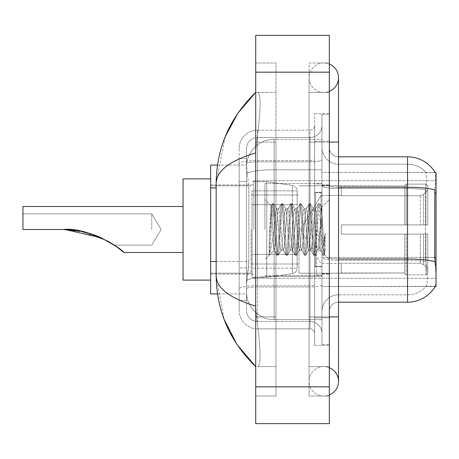 <?xml version="1.0" encoding="UTF-8"?>
<svg xmlns="http://www.w3.org/2000/svg" width="459" height="459" viewBox="0 0 459 459"><rect width="100%" height="100%" fill="white"/><g stroke="black" fill="none" stroke-linecap="round" stroke-linejoin="round"><path stroke-width="0.34" stroke-dasharray="2.29 1.72" d="M436.05 229.5L436.05 180.737L436.05 229.5M253.879 229.5L253.879 180.737L253.879 229.5M216.16 261.51L248.824 261.51L248.646 266.3L246.632 282.864L248.824 261.51L248.824 187.903L248.824 261.51L210.641 261.51L210.641 293.903L246.581 293.903L246.523 292.062A27.603 27.603 0 0 0 274.121 319.665L321.966 319.665L321.966 169.75L321.966 319.665L274.121 319.665L321.966 319.665L274.121 319.665L274.121 276.473A27.603 4.791 180 0 0 246.85 280.524A27.603 4.791 180 0 1 274.121 276.473L321.966 276.473L321.966 139.335L321.966 276.473L274.121 276.473L274.121 169.75L321.966 169.75L321.966 139.335L321.966 169.75L274.121 169.75L274.121 139.335L321.966 139.335L274.121 139.335A27.603 27.603 0 0 0 246.558 165.475L248.824 187.903L246.558 165.475A27.603 27.603 0 0 1 274.121 139.335L321.966 139.335L274.121 139.335A27.603 27.603 0 0 0 246.523 166.938L246.523 174.54L246.523 166.938A27.603 27.603 0 0 1 274.121 139.335L274.121 319.665A27.603 27.603 0 0 1 246.523 292.062L246.523 286.45L246.581 293.903L217.503 293.903M246.632 282.864L246.523 286.45L246.632 282.864M329.327 147.614A9.203 9.203 0 0 0 338.524 156.817A9.203 9.203 0 0 1 329.327 147.614L329.327 311.386L329.327 147.614A9.203 9.203 0 0 0 338.524 156.817L338.524 187.226L338.524 156.817L407.529 156.817L407.529 187.226A32.199 5.594 180 0 1 434.845 189.86L434.719 257.39L435.31 265.382C436.234 276.892 436.234 283.851 435.31 286.267L321.966 286.542L321.966 257.39L321.966 286.542L436.05 286.542L436.05 172.458L321.966 172.458L321.966 192.987L321.966 172.458L435.212 172.573C435.769 174.07 435.643 179.83 434.845 189.86C435.643 179.853 435.769 174.093 435.212 172.573A32.199 32.199 0 0 0 435.143 172.458L426.044 172.458L435.143 172.458A32.199 32.199 0 0 1 435.212 172.573M210.641 229.5L210.641 280.105L210.641 229.5M434.719 257.39L425.395 257.39L425.395 192.987L425.395 257.39L426.285 265.382L425.395 257.39L434.719 257.39L321.966 257.39L321.966 185.631L321.966 257.396A16.558 2.874 0 0 0 338.524 260.27L338.524 302.183L338.524 260.27A16.558 2.874 0 0 1 321.966 257.396L436.05 257.39M217.503 165.097L246.581 165.097L210.641 165.097L210.641 261.51M323.807 366.586A14.722 14.722 0 0 0 309.085 381.309A14.722 14.722 0 0 0 329.327 394.952A14.722 14.722 0 0 1 323.807 396.025A14.722 14.722 0 0 0 329.327 394.952A14.722 14.722 0 0 1 309.085 381.309A14.722 14.722 0 0 1 329.327 367.659A14.722 14.722 0 0 0 323.807 366.586A14.722 14.722 0 0 1 338.524 381.309A14.722 14.722 0 0 0 323.807 366.586M323.807 92.414A14.722 14.722 0 0 1 309.085 77.691A14.722 14.722 0 0 1 329.327 64.048A14.722 14.722 0 0 0 323.807 62.975A14.722 14.722 0 0 1 329.327 64.048A14.722 14.722 0 0 0 309.085 77.691A14.722 14.722 0 0 0 329.327 91.341A14.722 14.722 0 0 1 323.807 92.414A14.722 14.722 0 0 0 338.524 77.691A14.722 14.722 0 0 1 323.807 92.414M321.966 229.5L321.966 183.497L321.966 229.5M264.923 229.5L264.923 183.497L264.923 229.5M246.523 282.864L246.523 292.062A27.603 27.603 0 0 0 274.121 319.665A27.603 27.603 0 0 1 246.523 292.062L246.523 282.864M225.117 136.994L216.16 183.313L216.16 275.687L224.003 319.125M329.327 316.905L309.085 316.905L329.327 316.905L309.085 316.905L309.085 142.095L323.807 142.095L309.085 142.095L323.807 142.095L309.085 142.095L309.085 92.414L309.085 316.905L329.327 316.905L321.966 316.905L321.966 344.508L321.966 114.492L321.966 316.905L329.327 316.905L329.327 344.508L329.327 142.095L329.327 366.586L329.327 114.492L329.327 396.025L329.327 92.414L329.327 316.905L309.085 316.905L309.085 396.025L329.327 396.025L309.085 396.025L309.085 62.975L329.327 62.975L329.327 142.095L329.327 62.975L309.085 62.975L309.085 366.586L309.085 316.905L338.524 316.905L323.807 316.905L338.524 316.905L338.524 381.309M255.72 35.372L329.327 35.372L329.327 423.628L255.72 423.628L255.72 35.372M255.72 142.095L255.72 316.905L255.72 62.975L255.72 142.095L275.962 142.095L275.962 396.025L255.72 396.025L255.72 316.905L255.72 396.025L275.962 396.025L275.962 62.975L255.72 62.975L275.962 62.975L275.962 316.905L275.962 142.095L255.72 142.095M321.966 344.508L329.327 344.508L321.966 344.508M321.966 114.492L329.327 114.492L321.966 114.492M309.085 366.586L329.327 366.586L309.085 366.586M309.085 92.414L329.327 92.414L309.085 92.414M275.962 366.586L275.962 316.905L275.962 366.586L257.189 366.586C261.94 367.372 260.207 343.378 256.552 316.905C260.19 343.286 261.951 367.361 257.189 366.586L275.962 366.586M216.16 183.313C216.453 170.926 229.643 160.793 255.72 152.904L256.552 142.095C260.19 115.714 261.951 91.639 257.189 92.414L255.72 92.414L257.189 92.414C261.94 91.628 260.207 115.622 256.552 142.095L255.72 152.904L255.72 306.096L256.552 316.905L255.72 306.096C229.701 298.252 216.51 288.114 216.16 275.687M275.962 92.414L257.189 92.414L275.962 92.414M255.72 152.904L255.72 306.096M329.327 229.5L329.327 184.879L329.327 229.5M316.446 229.5L316.446 275.044L316.446 229.5M435.143 286.542L426.044 286.542L435.143 286.542M426.285 265.382C427.639 276.892 427.639 283.857 426.285 286.267A24.843 24.843 0 0 1 407.529 294.821L338.524 294.821L407.529 294.821A24.843 24.843 0 0 0 426.285 286.267C427.639 283.869 427.639 276.903 426.285 265.382M338.524 302.183A9.203 9.203 0 0 0 329.327 311.386A9.203 9.203 0 0 1 338.524 302.183L407.529 302.183A32.199 32.199 0 0 0 435.31 286.267C436.234 283.869 436.234 276.903 435.31 265.382M321.966 147.614L321.966 185.631L321.966 147.614A16.558 16.558 0 0 0 338.524 164.179A16.558 16.558 0 0 1 321.966 147.614A16.558 16.558 0 0 0 338.524 164.179L338.524 260.27L338.524 164.179L407.529 164.179A24.843 24.843 0 0 1 426.147 172.573A24.843 24.843 0 0 0 407.529 164.179L338.524 164.179M321.966 317.823L321.966 113.574L321.966 345.426L321.966 317.823L329.327 317.823L329.327 345.426L329.327 113.574L329.327 317.823L314.604 317.823L314.604 113.574L314.604 345.426L314.604 317.823L321.966 317.823M425.596 189.86C426.784 179.859 426.968 174.099 426.147 172.573C426.968 174.081 426.784 179.842 425.596 189.86L425.395 192.987L425.596 189.86A24.843 4.315 180 0 0 407.529 188.506L407.529 164.179A24.843 24.843 0 0 1 426.147 172.573A24.843 24.843 0 0 0 407.529 164.179L407.529 188.506A24.843 4.315 180 0 1 425.596 189.86M329.327 345.426L321.966 345.426L329.327 345.426M329.327 113.574L321.966 113.574L329.327 113.574M321.966 311.386A16.558 16.558 0 0 1 338.524 294.821A16.558 16.558 0 0 0 321.966 311.386A16.558 16.558 0 0 1 338.524 294.821M246.523 300.341L239.162 300.341L239.162 267.947L239.162 300.341L246.523 300.341L246.523 267.947L246.523 300.341M246.523 148.538A11.039 11.039 0 0 1 257.562 137.493A11.039 11.039 0 0 0 246.523 148.538L246.523 163.743L246.523 148.538A11.039 11.039 0 0 1 257.562 137.493L257.562 321.507A11.039 11.039 0 0 1 246.523 310.462L246.523 163.743L246.523 310.462A11.039 11.039 0 0 0 257.562 321.507L310.003 321.507L310.003 292.062L310.003 328.862L310.003 285.67L310.003 321.507L257.562 321.507L257.562 286.95L310.003 286.95L310.003 292.062L310.003 286.95A11.963 2.077 0 0 0 321.966 284.873L321.966 159.749L321.966 284.873A11.963 2.077 0 0 1 310.003 286.95L310.003 161.826L310.003 286.95L257.562 286.95L257.562 137.493L310.003 137.493A11.963 11.963 0 0 0 321.966 125.537L321.966 159.749L321.966 125.537A11.963 11.963 0 0 1 310.003 137.493L310.003 161.826L310.003 137.493A11.963 11.963 0 0 0 321.966 125.537M239.162 292.062L239.162 310.462L239.162 292.062M257.562 328.862A18.4 18.4 0 0 1 239.162 310.462A18.4 18.4 0 0 0 257.562 328.862L310.003 328.862A4.601 4.601 0 0 1 314.604 333.464L314.604 125.537L314.604 333.464A4.601 4.601 0 0 0 310.003 328.862L257.562 328.862M314.604 229.5L314.604 275.503L314.604 229.5M314.604 113.574L321.966 113.574L314.604 113.574M314.604 345.426L321.966 345.426L314.604 345.426M239.162 148.538A18.4 18.4 0 0 1 257.562 130.138L257.562 285.67L257.562 130.138A18.4 18.4 0 0 0 239.162 148.538L239.162 288.866L239.162 148.538A18.4 18.4 0 0 1 257.562 130.138L310.003 130.138A4.601 4.601 0 0 0 314.604 125.537A4.601 4.601 0 0 1 310.003 130.138L310.003 285.67L310.003 130.138A4.601 4.601 0 0 0 314.604 125.537M257.562 130.138L310.003 130.138M239.162 181.466L239.162 267.947L239.162 158.659L239.162 181.466L246.523 181.466L246.523 267.947L246.523 158.659L246.523 181.466L239.162 181.466M257.562 137.493L310.003 137.493M321.966 333.464A11.963 11.963 0 0 0 310.003 321.507A11.963 11.963 0 0 1 321.966 333.464A11.963 11.963 0 0 0 310.003 321.507M246.523 158.659L239.162 158.659L246.523 158.659M272.663 229.5L271.097 205.821L269.749 229.5L269.14 255.066C270.615 250.953 272.273 242.427 274.121 229.5L275.658 211.49L276.421 208.702L275.658 211.49L274.121 229.5L274 250.258L276.84 255.147L276.232 251.825L273.162 207.175L272.399 203.721L271.63 207.175L270.099 229.5L269.14 245.031L269.14 255.066C270.615 250.953 272.273 242.427 274.121 229.5L274.121 250.298C273.616 249.484 273.134 242.553 272.663 229.5L271.097 205.821L269.14 245.031L271.63 207.175L272.239 203.853L273.547 203.721L272.778 207.175L269.714 251.825L269.14 255.066L269.714 251.825L272.778 207.175L273.702 203.853L272.399 203.721L273.162 207.175L276.232 251.825L276.995 255.279L274.121 250.298C273.616 249.484 273.134 242.553 272.663 229.5M281.023 229.5L279.491 211.49L278.722 208.702L277.953 211.49L276.421 229.5C275.658 242.134 274.889 249.065 274.121 250.298L264.923 259.501L274.121 250.298C274.889 249.065 275.658 242.134 276.421 229.5L277.953 211.49L278.527 208.868L281.442 203.853L280.833 207.175L277.764 251.825L276.995 255.279L278.148 255.279L277.379 251.825L274.316 207.175L273.702 203.853L276.616 208.868L278.722 208.702L281.442 203.853L280.833 207.175L277.764 251.825L276.995 255.279L278.148 255.279L277.379 251.825L274.316 207.175L273.702 203.853L276.421 208.702L278.722 208.702L279.491 211.49L282.555 247.51L283.128 250.132L282.555 247.51L281.023 229.5M278.722 229.5L277.19 211.49L276.616 208.868L277.19 211.49L280.254 247.51L281.023 250.298L280.254 247.51L278.722 229.5M290.226 229.5L288.688 211.49L287.73 208.868L287.156 211.49L284.087 247.51L283.128 250.132L286.043 255.147L285.429 251.825L282.365 207.175L281.442 203.853L282.75 203.721L281.981 207.175L278.911 251.825L278.148 255.279L281.218 250.132L283.323 250.298L286.043 255.147L285.429 251.825L282.365 207.175L281.596 203.721L282.75 203.721L281.981 207.175L278.911 251.825L278.303 255.147L281.023 250.298L283.323 250.298L284.087 247.51L287.156 211.49L287.73 208.868L290.639 203.853L290.031 207.175L286.967 251.825L286.043 255.147L287.345 255.279L286.582 251.825L283.513 207.175L282.75 203.721L285.814 208.868L284.855 211.49L281.792 247.51L281.218 250.132L281.792 247.51L284.855 211.49L285.624 208.702L287.925 208.702L290.639 203.853L290.031 207.175L286.967 251.825L286.198 255.279L287.345 255.279L286.582 251.825L283.513 207.175L282.905 203.853L285.624 208.702L287.925 208.702L288.688 211.49L291.758 247.51L292.331 250.132L291.758 247.51L290.226 229.5M287.925 229.5L286.387 211.49L285.814 208.868L286.387 211.49L289.457 247.51L290.226 250.298L289.457 247.51L287.925 229.5M299.423 229.5L297.891 211.49L296.933 208.868L296.359 211.49L293.29 247.51L292.331 250.132L295.24 255.147L294.632 251.825L291.563 207.175L290.639 203.853L291.947 203.721L291.184 207.175L288.114 251.825L287.345 255.279L290.415 250.132L292.521 250.298L295.24 255.147L294.632 251.825L291.563 207.175L290.799 203.721L291.947 203.721L291.184 207.175L288.114 251.825L287.506 255.147L290.226 250.298L292.521 250.298L293.29 247.51L296.359 211.49L296.933 208.868L299.842 203.853L299.234 207.175L296.164 251.825L295.24 255.147L296.548 255.279L295.78 251.825L292.716 207.175L291.947 203.721L295.017 208.868L294.058 211.49L290.989 247.51L290.415 250.132L290.989 247.51L294.058 211.49L294.821 208.702L297.122 208.702L299.842 203.853L299.234 207.175L296.164 251.825L295.401 255.279L296.548 255.279L295.78 251.825L292.716 207.175L292.102 203.853L294.821 208.702L297.122 208.702L297.891 211.49L300.955 247.51L301.529 250.132L300.955 247.51L299.423 229.5M297.122 229.5L295.59 211.49L295.017 208.868L295.59 211.49L298.654 247.51L299.423 250.298L298.654 247.51L297.122 229.5M308.626 229.5L307.088 211.49L306.13 208.868L305.556 211.49L302.492 247.51L301.529 250.132L304.443 255.147L303.829 251.825L300.765 207.175L299.842 203.853L301.15 203.721L300.381 207.175L297.317 251.825L296.548 255.279L299.618 250.132L301.724 250.298L304.443 255.147L303.829 251.825L300.765 207.175L299.997 203.721L301.15 203.721L300.381 207.175L297.317 251.825L296.703 255.147L299.423 250.298L301.724 250.298L302.492 247.51L305.556 211.49L306.13 208.868L309.045 203.853L308.431 207.175L305.367 251.825L304.443 255.147L305.751 255.279L304.983 251.825L301.913 207.175L301.15 203.721L304.214 208.868L303.256 211.49L300.192 247.51L299.618 250.132L300.192 247.51L303.256 211.49L304.024 208.702L306.325 208.702L309.045 203.853L308.431 207.175L305.367 251.825L304.598 255.279L305.751 255.279L304.983 251.825L301.913 207.175L301.305 203.853L304.024 208.702L306.325 208.702L307.088 211.49L310.158 247.51L310.732 250.132L310.158 247.51L308.626 229.5M306.325 229.5L304.787 211.49L304.214 208.868L304.787 211.49L307.857 247.51L308.626 250.298L307.857 247.51L306.325 229.5M317.823 229.5L316.291 211.49L315.333 208.868L314.759 211.49L311.69 247.51L310.732 250.132L313.64 255.147L313.032 251.825L309.963 207.175L309.045 203.853L310.347 203.721L309.584 207.175L306.514 251.825L305.751 255.279L308.815 250.132L310.927 250.298L313.64 255.147L313.032 251.825L309.963 207.175L309.2 203.721L310.347 203.721L309.584 207.175L306.514 251.825L305.906 255.147L308.626 250.298L310.927 250.298L311.69 247.51L314.759 211.49L315.333 208.868L318.242 203.853L317.634 207.175L314.564 251.825L313.64 255.147L314.949 255.279L314.18 251.825L311.116 207.175L310.347 203.721L313.417 208.868L312.459 211.49L309.389 247.51L308.815 250.132L309.389 247.51L312.459 211.49L313.222 208.702L315.522 208.702L318.242 203.853L317.634 207.175L314.564 251.825L313.801 255.279L314.949 255.279L314.18 251.825L311.116 207.175L310.508 203.853L313.222 208.702L315.522 208.702L316.291 211.49L317.823 229.5C318.592 242.134 319.355 249.065 320.124 250.298L320.124 229.5L318.592 247.51L317.823 250.298L317.06 247.51L313.99 211.49L313.417 208.868L313.99 211.49L315.522 229.5L315.522 266.3L315.522 192.7L315.522 266.3L315.522 192.7L315.522 229.5L317.06 247.51L317.823 250.298L320.124 250.298L322.843 255.147L322.235 251.825L319.166 207.175L318.397 203.721L319.55 203.721L318.781 207.175L315.717 251.825L314.949 255.279L317.823 250.298L320.124 250.298L320.124 229.5L321.581 207.244L324.502 254.67L325.104 249.862L325.104 233.143C323.589 245.347 321.925 251.062 320.124 250.298L322.843 255.147L322.235 251.825L319.166 207.175L318.397 203.721L319.55 203.721L318.781 207.175L315.717 251.825L315.103 255.147L318.018 250.132L318.592 247.51L321.581 207.244L324.502 254.67L325.104 249.862L324.306 255.147L323.383 251.825L320.319 207.175L319.55 203.721L320.319 207.175L323.383 251.825L324.306 255.147L325.104 249.862L325.104 233.143L323.767 251.825L322.843 255.147L324.152 255.279L322.998 255.279L323.767 251.825L325.104 233.143C323.589 245.347 321.925 251.062 320.124 250.298C319.355 249.065 318.592 242.134 317.823 229.5M151.757 229.5L151.757 213.86L151.757 229.5M210.641 280.105L183.038 280.105L183.038 178.895L183.038 280.105L183.038 206.498L22.95 206.498L22.95 229.5L63.044 229.5C86.367 226.775 119.845 246.902 123.901 252.502C121.417 249.421 113.534 244.377 100.24 237.355C88.392 232.145 75.993 229.529 63.044 229.5L22.95 229.5L22.95 213.86L22.95 229.5L63.044 229.5L22.95 229.5L22.95 206.498L22.95 229.5L63.044 229.5C86.367 226.775 119.845 246.902 123.901 252.502C121.417 249.421 113.534 244.377 100.24 237.355C88.392 232.145 75.993 229.529 63.044 229.5L22.95 229.5L22.95 213.86L22.95 229.5L63.044 229.5L85.971 232.403L107.073 240.717L80.509 231.17M321.042 229.5L321.042 192.7L321.042 229.5M341.284 224.899L341.284 229.5L341.284 224.899L420.346 224.899L341.284 224.899L404.769 224.899L404.769 185.579L404.769 224.899L406.238 224.899L406.238 184.099L406.238 224.899L341.284 224.899L341.284 234.101L404.769 234.101L404.769 272.962L404.769 234.101L341.284 234.101L341.284 224.899L341.284 234.101L341.284 224.899L427.771 224.899L427.771 185.947L427.771 224.899L425.929 224.899L425.929 184.099L425.929 224.899L406.238 224.899L427.771 224.899L427.771 190.204L427.771 224.899L341.284 224.899L404.769 224.899L404.769 185.579L404.769 186.038L341.284 185.797L404.769 186.038L404.769 224.899L404.769 185.579L406.238 184.099L404.769 185.579L404.769 224.899L406.238 224.899L406.238 184.099L425.929 184.099L406.238 184.099L406.238 224.899L341.284 224.899L341.284 234.101L427.771 234.101L427.771 273.053L427.771 234.101L425.929 234.101L425.929 274.901L427.771 273.053L425.929 274.901L425.929 234.101L406.238 234.101L406.238 274.901L425.929 274.901L406.238 274.901L406.238 234.101L404.769 234.101L404.769 273.421L406.238 274.901L404.769 273.421L404.769 234.101L427.771 234.101L427.771 273.053L427.771 268.796L423.594 264.591L420.346 263.231L423.594 264.591L427.771 268.796L427.771 234.101L341.284 234.101L404.769 234.101L404.769 272.962L341.284 273.203L404.769 272.962L404.769 234.101L341.284 234.101L341.284 224.899M341.284 195.769L420.346 195.769L341.284 195.769L341.284 186.038L341.284 195.769L420.346 195.769L423.594 194.409L427.771 190.204L427.771 185.947L425.929 184.099L427.771 185.947L427.771 190.204L423.594 194.409L420.346 195.769L341.284 195.769L341.284 185.797L404.769 186.038L404.769 185.579L404.769 186.038L341.284 186.038L341.284 195.769M298.964 229.5L298.964 273.203L298.964 229.5M251.119 229.5L251.119 273.203L251.119 229.5M341.284 263.231L420.346 263.231L341.284 263.231L341.284 272.962L341.284 263.231L420.346 263.231L423.594 264.591L420.346 263.231L341.284 263.231L341.284 273.203L404.769 272.962L341.284 272.962L341.284 263.231M107.303 240.843L80.709 231.21L107.303 240.843M252.043 204.657L252.043 277.345L252.043 254.343L297.122 254.343L297.122 268.142L297.122 190.858L297.122 204.662L252.043 204.657L252.043 268.142L252.043 254.343L297.122 254.343L297.122 268.142L297.122 190.858L297.122 204.662L252.043 204.657L252.043 277.345L252.043 254.343L297.122 254.338L297.122 268.154L252.043 268.142L252.043 254.343L266.759 254.343L266.759 277.345L266.759 181.655L266.759 204.657L252.043 204.657L252.043 190.858L252.043 268.142L297.122 268.154C297.271 270.667 295.694 272.491 292.4 273.616L292.4 254.343L297.122 254.343L297.122 268.154C297.271 270.667 295.694 272.491 292.4 273.616L292.4 254.343L266.759 254.343L266.759 277.345L266.759 181.655L266.759 204.657L292.4 204.657L292.4 185.384L292.4 273.616L266.759 277.345L252.043 277.345L266.759 277.345L292.4 273.616L292.4 185.384C295.694 186.509 297.271 188.333 297.122 190.846L252.043 190.858L297.122 190.858L297.122 204.657L252.043 204.657M404.769 234.101L404.769 273.421L406.238 274.901L425.929 274.901L427.771 273.053L427.771 234.101L427.771 273.053L425.929 274.901L425.929 234.101L425.929 274.901L406.238 274.901L406.238 234.101L406.238 274.901L404.769 273.421L404.769 234.101L406.238 234.101L404.769 234.101M404.769 272.962L404.769 273.421L404.769 272.962M406.238 184.099L404.769 185.579L406.238 184.099L425.929 184.099L425.929 224.899L425.929 184.099L406.238 184.099M425.929 234.101L406.238 234.101L425.929 234.101M406.238 224.899L425.929 224.899L406.238 224.899M425.929 224.899L427.771 224.899L427.771 185.947L427.771 224.899L425.929 224.899M427.771 185.947L425.929 184.099L427.771 185.947L427.771 224.899L427.771 185.947M427.771 234.101L427.771 273.053L427.771 268.796L423.594 264.591L427.771 268.796L427.771 234.101L423.594 234.101L427.771 234.101M423.594 194.409L427.771 190.204L423.594 194.409L420.346 195.769L423.594 194.409L423.594 224.899L427.771 224.899L420.346 224.899L423.594 224.899L423.594 194.409M420.346 234.101L341.284 234.101L341.284 229.5L341.284 234.101L420.346 234.101L420.346 263.231L420.346 234.101M183.038 206.498L183.038 178.895L210.641 178.895M297.122 204.657L292.4 204.657L292.4 185.384L266.759 181.655L252.043 181.655L266.759 181.655L292.4 185.384C295.694 186.509 297.271 188.333 297.122 190.846L297.122 204.657M436.05 192.987L434.719 192.987M247.24 173.45A27.603 4.791 180 0 1 274.121 169.75A27.603 4.791 180 0 0 247.24 173.45M246.523 166.938A27.603 27.603 0 0 1 274.121 139.335L274.121 276.473A27.603 4.791 0 0 0 246.523 281.264A27.603 4.791 180 0 1 274.121 276.473L274.121 139.335A27.603 27.603 0 0 0 246.558 165.475M246.523 292.062A27.603 27.603 0 0 0 274.121 319.665A27.603 27.603 0 0 1 246.523 292.062M216.16 187.903L210.641 187.903M338.524 316.905L338.524 142.095L309.085 142.095L329.327 142.095M255.72 72.172L329.327 72.172M255.72 386.828L329.327 386.828M275.962 316.905L255.72 316.905L275.962 316.905M275.962 142.095L256.552 142.095L275.962 142.095M274.121 276.473L321.966 276.473L274.121 276.473M274.121 169.75L321.966 169.75L274.121 169.75A27.603 4.791 180 0 0 246.523 174.54A27.603 4.791 0 0 1 274.121 169.75M434.948 261.653A32.199 5.594 180 0 0 407.529 258.991L338.524 258.991L338.524 187.226L407.529 187.226L407.529 260.27A24.843 4.315 180 0 1 425.745 261.653A24.843 4.315 180 0 0 407.529 260.27L407.529 302.183M329.327 141.177L321.966 141.177L329.327 141.177M338.524 187.226A9.203 1.595 0 0 1 329.327 185.631A9.203 1.595 0 0 0 338.524 187.226L338.524 258.991A9.203 1.595 -0 0 1 329.327 257.396A9.203 1.595 0 0 0 338.524 258.991M407.529 188.506L338.524 188.506A16.558 2.874 0 0 1 321.966 185.631A16.558 2.874 0 0 0 338.524 188.506L407.529 188.506M407.529 260.27L338.524 260.27L407.529 260.27M257.562 285.67A18.4 3.196 180 0 0 239.162 288.866A18.4 3.196 180 0 1 257.562 285.67L310.003 285.67A4.601 0.798 0 0 0 314.604 284.873A4.601 0.798 0 0 1 310.003 285.67L257.562 285.67M314.604 141.177L321.966 141.177L314.604 141.177M257.562 160.547L310.003 160.547A4.601 0.798 0 0 0 314.604 159.749A4.601 0.798 0 0 1 310.003 160.547L257.562 160.547A18.4 3.196 180 0 0 239.162 163.743A18.4 3.196 180 0 1 257.562 160.547M257.562 161.826L310.003 161.826A11.963 2.077 0 0 0 321.966 159.749A11.963 2.077 0 0 1 310.003 161.826L257.562 161.826A11.039 1.916 180 0 0 246.523 163.743A11.039 1.916 180 0 1 257.562 161.826M257.562 286.95A11.039 1.916 180 0 0 246.523 288.866A11.039 1.916 180 0 1 257.562 286.95M257.562 321.507A11.039 11.039 0 0 1 246.523 310.462M246.523 267.947L239.162 267.947L246.523 267.947M420.346 195.769L420.346 224.899L420.346 195.769M423.594 234.101L423.594 264.591L423.594 234.101M253.879 180.737L436.05 180.737L253.879 180.737M210.641 184.879L253.879 184.879L210.641 184.879M210.641 274.121L253.879 274.121L210.641 274.121M253.879 278.263L436.05 278.263L253.879 278.263M309.085 316.905L309.085 381.309L309.085 316.905M309.085 142.095L309.085 77.691L309.085 142.095M338.524 142.095L338.524 77.691M264.923 183.497L321.966 183.497L264.923 183.497M264.923 275.503L321.966 275.503L264.923 275.503M321.966 184.879L329.327 184.879L321.966 184.879M316.446 275.044L321.966 275.044L316.446 275.044M321.966 192.241L316.446 192.241L321.966 192.241M321.966 266.759L316.446 266.759L321.966 266.759M316.446 183.956L321.966 183.956L316.446 183.956M321.966 274.121L329.327 274.121L321.966 274.121M314.604 192.7L321.966 192.7L314.604 192.7M314.604 266.3L321.966 266.3L314.604 266.3M321.966 273.662L329.327 273.662L321.966 273.662M321.042 192.7L321.966 191.776L321.042 192.7L315.522 192.7L314.604 191.776L315.522 192.7L321.042 192.7M315.522 266.3L321.042 266.3L321.966 267.224L321.042 266.3L315.522 266.3L314.604 267.224L315.522 266.3M271.206 205.787L264.923 199.499L271.206 205.787M321.581 207.244L329.327 199.499L321.581 207.244M324.496 254.67L329.327 259.501L324.496 254.67M321.966 185.338L329.327 185.338L321.966 185.338M321.696 207.284L319.705 203.853L321.696 207.284M324.599 254.636L324.306 255.147L324.599 254.636M271.097 205.821L272.239 203.853L271.097 205.821M161.155 229.5L151.757 213.86L22.95 213.86L151.757 213.86L161.155 229.5L151.757 245.14L114.36 245.14L151.757 245.14L161.155 229.5M123.901 252.502L183.038 252.502M300.588 229.5L321.042 195.459L341.284 195.459L321.042 195.459L300.588 229.5L321.042 263.541L341.284 263.541L321.042 263.541L300.588 229.5M298.964 273.203L341.284 273.203L298.964 273.203M251.119 264L298.964 264L251.119 264M210.641 273.203L251.119 273.203L210.641 273.203M210.641 185.797L251.119 185.797L210.641 185.797M251.119 195L298.964 195L251.119 195M298.964 185.797L341.284 185.797L298.964 185.797"/><path stroke-width="0.69" d="M338.524 302.183L407.529 302.183A32.199 32.199 0 0 0 435.31 286.267L435.143 286.542L436.05 286.542L436.05 172.458L435.212 172.573A32.199 32.199 0 0 0 407.529 156.817A32.199 32.199 0 0 1 435.143 172.458A32.199 32.199 0 0 0 407.529 156.817L338.524 156.817M217.503 165.097L210.641 165.097L210.641 293.903L217.503 293.903M329.327 394.952A14.722 14.722 0 0 0 329.327 367.659A14.722 14.722 0 0 1 329.327 394.952A14.722 14.722 0 0 0 338.524 381.309A14.722 14.722 0 0 1 329.327 394.952M329.327 64.048A14.722 14.722 0 0 1 329.327 91.341A14.722 14.722 0 0 0 329.327 64.048A14.722 14.722 0 0 1 338.524 77.691A14.722 14.722 0 0 0 329.327 64.048M255.72 152.904C229.701 160.748 216.51 170.886 216.16 183.313L216.16 275.687C216.453 288.074 229.643 298.207 255.72 306.096M255.72 423.628L329.327 423.628L329.327 35.372L255.72 35.372L255.72 423.628M216.16 183.313C216.55 147.93 229.741 117.63 255.72 92.414L237.865 113.166L225.117 136.994M224.003 319.125L236.982 344.525L255.72 366.586C229.741 341.364 216.55 311.064 216.16 275.687M435.31 265.382L434.719 257.39L434.845 189.86A32.199 5.594 180 0 0 407.529 187.226L407.529 156.817A32.199 32.199 0 0 1 435.212 172.573M65.052 229.523L101.192 237.779L116.466 246.598L123.901 252.502L183.038 252.502M107.073 240.717L114.36 245.14L107.073 240.717M183.038 206.498L22.95 206.498L22.95 229.5L63.044 229.5C86.367 226.775 119.845 246.902 123.901 252.502C121.417 249.421 113.534 244.377 100.24 237.355C88.392 232.145 75.993 229.529 63.044 229.5L80.709 231.21L65.694 229.54M210.641 178.895L183.038 178.895L183.038 280.105L210.641 280.105M63.044 229.5L80.509 231.17M436.05 192.987L434.719 192.987M436.05 257.39L434.719 257.39M216.16 187.903L210.641 187.903M216.16 261.51L210.641 261.51M329.327 316.905L338.524 316.905L338.524 77.691M329.327 142.095L338.524 142.095M255.72 386.828L329.327 386.828M255.72 72.172L329.327 72.172M407.529 302.183L407.529 187.226L338.524 187.226M434.948 261.653A32.199 5.594 180 0 0 407.529 258.991L338.524 258.991M338.524 316.905L338.524 381.309M255.72 92.414L252.519 95.506M255.72 366.586L252.519 363.494"/></g></svg>
